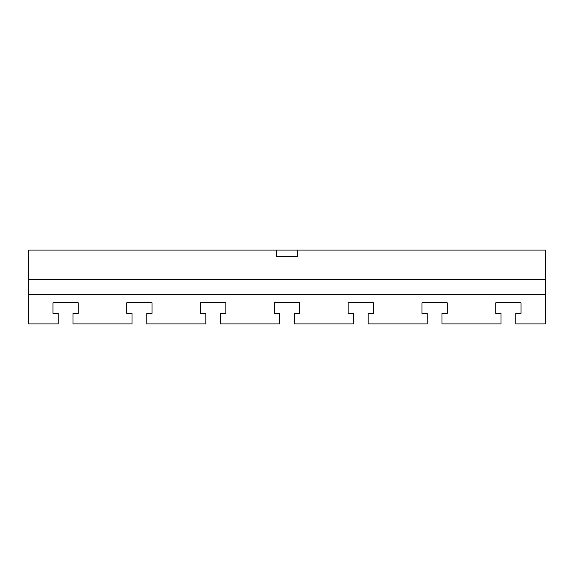 <?xml version="1.0" encoding="UTF-8"?>
<svg xmlns="http://www.w3.org/2000/svg" width="574" height="574" viewBox="0 0 574 574"><rect width="100%" height="100%" fill="white"/><g stroke="black" fill="none" stroke-linecap="round" stroke-linejoin="round"><path stroke-width="0.86" d="M276.46 250.099L28.7 250.099L28.7 323.901L58.218 323.901L58.218 313.354L52.952 313.354L52.952 302.814L78.251 302.814L78.251 313.354L72.977 313.354L72.977 323.901L132.02 323.901L132.02 313.354L126.746 313.354L126.746 302.814L152.053 302.814L152.053 313.354L146.779 313.354L146.779 323.901L205.822 323.901L205.822 313.354L200.548 313.354L200.548 302.814L225.855 302.814L225.855 313.354L220.581 313.354L220.581 323.901L279.617 323.901L279.617 313.354L274.35 313.354L274.35 302.814L299.65 302.814L299.65 313.354L294.383 313.354L294.383 323.901L353.419 323.901L353.419 313.354L348.145 313.354L348.145 302.814L373.452 302.814L373.452 313.354L368.178 313.354L368.178 323.901L427.221 323.901L427.221 313.354L421.947 313.354L421.947 302.814L447.254 302.814L447.254 313.354L441.98 313.354L441.98 323.901L501.023 323.901L501.023 313.354L495.749 313.354L495.749 302.814L521.049 302.814L521.049 313.354L515.782 313.354L515.782 323.901L545.3 323.901L545.3 250.099L297.54 250.099L297.54 256.427L276.46 256.427L276.46 250.099L297.54 250.099M447.254 302.814L447.254 313.354M421.947 313.354L421.947 302.814M299.65 302.814L299.65 313.354M274.35 313.354L274.35 302.814M152.053 302.814L152.053 313.354M126.746 313.354L126.746 302.814M78.251 302.814L78.251 313.354M52.952 313.354L52.952 302.814M225.855 302.814L225.855 313.354M200.548 313.354L200.548 302.814M373.452 302.814L373.452 313.354M348.145 313.354L348.145 302.814M521.049 302.814L521.049 313.354M495.749 313.354L495.749 302.814M545.3 279.617L28.7 279.617M545.3 294.383L28.7 294.383"/></g></svg>
